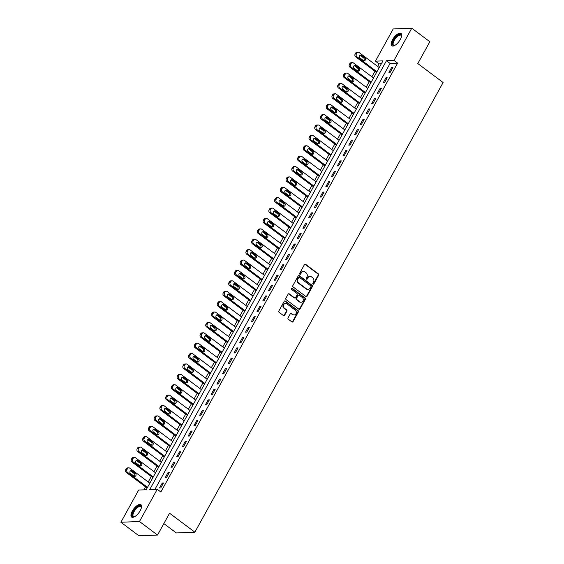 <?xml version="1.0" encoding="UTF-8"?>
<svg xmlns="http://www.w3.org/2000/svg" width="564" height="564" viewBox="0 0 564 564"><rect width="100%" height="100%" fill="white"/><g stroke="black" fill="none" stroke-linecap="round" stroke-linejoin="round"><path stroke-width="0.85" d="M313.048 284.108A0.684 0.585 87.7 0 0 313.866 283.903L318.646 275.239A0.973 0.839 87.7 0 0 318.392 273.892L305.618 264.319A0.973 0.839 87.7 0 0 304.461 264.601L299.674 273.272A0.684 0.585 87.7 0 0 300.668 274.012L301.289 272.891A3.116 2.686 87.7 0 1 303.432 271.481A3.116 2.686 87.7 0 1 304.997 271.982L306.062 272.786A3.116 2.686 87.7 0 1 306.894 277.093L306.273 278.214A0.684 0.585 87.7 0 0 307.267 278.961L307.881 277.841A3.116 2.686 87.7 0 1 310.031 276.423A3.116 2.686 87.7 0 1 311.596 276.931L312.66 277.728A3.116 2.686 87.7 0 1 313.492 282.042L312.872 283.163A0.684 0.585 87.7 0 0 313.048 284.108M313.14 284.157A0.684 0.585 87.7 0 0 313.358 283.925L318.145 275.26A0.973 0.839 87.7 0 0 317.884 273.914L305.117 264.34A0.973 0.839 87.7 0 0 304.877 264.213M299.942 274.266A0.684 0.585 87.7 0 0 300.168 274.034L301.289 272.891M306.541 279.215A0.684 0.585 87.7 0 0 306.76 278.983L307.881 277.841M132.343 511.026A7.741 3.208 126.9 0 1 140.901 504.674A7.741 3.208 126.9 0 1 140.175 510.709A7.741 3.208 126.9 0 1 131.616 517.061A7.741 3.208 126.9 0 1 132.343 511.026M392.502 39.748A7.741 3.208 126.9 0 1 401.06 33.396A7.741 3.208 126.9 0 1 400.327 39.431A7.741 3.208 126.9 0 1 391.776 45.783A7.741 3.208 126.9 0 1 392.502 39.748M288.042 317.87A0.973 0.839 87.7 0 0 288.303 319.217L291.884 321.903A0.973 0.839 87.7 0 0 293.047 321.621L298.356 311.991A0.973 0.839 87.7 0 0 298.102 310.644L285.328 301.07A0.973 0.839 87.7 0 0 284.171 301.359L278.856 310.983A0.973 0.839 87.7 0 0 279.117 312.329L283.438 315.572A0.973 0.839 87.7 0 0 284.601 315.29L286.879 311.173A0.973 0.839 87.7 0 0 286.618 309.826L284.467 308.212A2.608 2.249 87.7 0 1 283.502 305.336A2.608 2.249 87.7 0 1 285.567 303.432A2.608 2.249 87.7 0 1 286.879 303.848L295.289 310.151A2.608 2.249 87.7 0 1 296.255 313.034A2.608 2.249 87.7 0 1 294.189 314.938A2.608 2.249 87.7 0 1 292.878 314.515L291.475 313.464A0.973 0.839 87.7 0 0 290.319 313.753L288.042 317.87M411.776 28.2L429.853 41.743L417.804 63.563L443.107 82.52L194.876 532.19L169.574 513.226L157.532 535.046L139.463 521.503L120.893 522.257L138.673 490.046L146.203 489.742L382.963 60.856L375.434 61.159L393.214 28.954L411.776 28.2L393.996 60.411L386.474 60.715L149.714 489.601L157.243 489.298L139.463 521.503M157.243 489.298L160.853 492.005L397.613 63.119L393.996 60.411M305.892 296.53A0.973 0.839 87.7 0 0 307.049 296.248L312.364 286.618A0.973 0.839 87.7 0 0 312.103 285.271L299.336 275.697A0.973 0.839 87.7 0 0 298.173 275.986L292.864 285.61A0.973 0.839 87.7 0 0 293.118 286.956L305.892 296.53M305.364 299.308L300.048 308.931A0.973 0.839 87.7 0 1 298.885 309.22L286.117 299.646A0.973 0.839 87.7 0 1 285.856 298.3L288.133 294.175A0.973 0.839 87.7 0 1 289.29 293.893L294.471 297.778A0.973 0.839 87.7 0 0 295.635 297.489L297.143 294.76A0.973 0.839 87.7 0 0 296.883 293.407L291.489 289.367A0.684 0.585 87.7 0 1 292.117 288.225L305.103 297.961A0.973 0.839 87.7 0 1 305.364 299.308L304.863 299.329L299.547 308.952L300.048 308.931M397.613 63.119L390.084 63.422L154.938 489.39M391.684 67.419L388.927 72.411L390.182 72.354L392.939 67.37L391.684 67.419L392.551 68.068M385.945 77.811L383.196 82.795L384.451 82.746L387.2 77.761L385.945 77.811L386.812 78.459M380.214 88.203L377.457 93.187L378.712 93.138L381.461 88.146L380.214 88.203L381.081 88.851M374.475 98.587L371.725 103.579L372.973 103.522L375.73 98.538L374.475 98.587L375.342 99.243M368.736 108.979L365.987 113.963L367.242 113.914L369.991 108.93L368.736 108.979L369.61 109.627M363.004 119.371L360.248 124.355L361.503 124.306L364.259 119.321L363.004 119.371L363.872 120.019M357.266 129.755L354.516 134.747L355.771 134.697L358.521 129.706L357.266 129.755L358.133 130.411M351.534 140.147L348.778 145.138L350.032 145.082L352.789 140.098L351.534 140.147L352.401 140.796M345.795 150.539L343.046 155.523L344.301 155.474L347.05 150.489L345.795 150.539L346.663 151.187M340.064 160.93L337.307 165.915L338.562 165.865L341.319 160.874L340.064 160.93L340.931 161.579M334.325 171.315L331.576 176.306L332.83 176.25L335.58 171.266L334.325 171.315L335.192 171.971M328.593 181.707L325.837 186.691L327.092 186.642L329.848 181.657L328.593 181.707L329.461 182.355M322.855 192.098L320.105 197.083L321.36 197.033L324.11 192.049L322.855 192.098L323.722 192.747M317.123 202.483L314.367 207.474L315.621 207.425L318.378 202.434L317.123 202.483L317.99 203.139M311.384 212.875L308.635 217.866L309.89 217.81L312.639 212.825L311.384 212.875L312.252 213.523M305.653 223.266L302.896 228.251L304.151 228.201L306.908 223.217L305.653 223.266L306.52 223.915M299.914 233.658L297.165 238.642L298.412 238.593L301.169 233.602L299.914 233.658L300.781 234.307M294.182 244.043L291.426 249.034L292.681 248.985L295.43 243.993L294.182 244.043L295.05 244.698M288.444 254.434L285.687 259.419L286.942 259.369L289.699 254.385L288.444 254.434L289.311 255.083M282.705 264.826L279.955 269.811L281.21 269.761L283.96 264.777L282.705 264.826L283.572 265.475M276.973 275.211L274.217 280.202L275.472 280.153L278.228 275.161L276.973 275.211L277.841 275.866M271.235 285.603L268.485 290.594L269.74 290.538L272.49 285.553L271.235 285.603L272.102 286.251M265.503 295.994L262.746 300.979L264.001 300.929L266.758 295.945L265.503 295.994L266.37 296.643M259.764 306.386L257.015 311.37L258.27 311.321L261.019 306.33L259.764 306.386L260.631 307.035M254.033 316.771L251.276 321.762L252.531 321.713L255.288 316.721L254.033 316.771L254.9 317.426M248.294 327.162L245.544 332.147L246.799 332.097L249.549 327.113L248.294 327.162L249.161 327.811M242.562 337.554L239.806 342.538L241.061 342.489L243.817 337.505L242.562 337.554L243.429 338.203M236.824 347.946L234.074 352.93L235.329 352.881L238.078 347.889L236.824 347.946L237.691 348.594M231.092 358.33L228.335 363.322L229.59 363.265L232.347 358.281L231.092 358.33L231.959 358.979M225.353 368.722L222.604 373.706L223.859 373.657L226.608 368.673L225.353 368.722L226.22 369.371M219.622 379.114L216.865 384.098L218.12 384.049L220.869 379.057L219.622 379.114L220.489 379.762M213.883 389.498L211.133 394.49L212.381 394.44L215.138 389.449L213.883 389.498L214.75 390.154M208.144 399.89L205.395 404.874L206.65 404.825L209.399 399.841L208.144 399.89L209.018 400.539M202.413 410.282L199.656 415.266L200.911 415.217L203.667 410.232L202.413 410.282L203.28 410.93M196.674 420.673L193.924 425.658L195.179 425.608L197.929 420.617L196.674 420.673L197.541 421.322M190.942 431.058L188.186 436.05L189.441 435.993L192.197 431.009L190.942 431.058L191.809 431.707M185.203 441.45L182.454 446.434L183.709 446.385L186.458 441.4L185.203 441.45L186.071 442.098M179.472 451.842L176.715 456.826L177.97 456.777L180.727 451.785L179.472 451.842L180.339 452.49M173.733 462.226L170.984 467.218L172.239 467.168L174.988 462.177L173.733 462.226L174.6 462.882M168.001 472.618L165.245 477.602L166.5 477.553L169.256 472.569L168.001 472.618L168.869 473.266M162.263 483.01L159.513 487.994L160.768 487.945L163.518 482.96L162.263 483.01L163.13 483.658M381.349 63.774L379.05 63.873L377.647 66.411M374.968 71.268L371.909 76.796M369.23 81.653L366.177 87.187M363.498 92.045L360.438 97.579M357.759 102.436L354.707 107.971M352.028 112.821L348.968 118.355M346.289 123.213L343.236 128.747M340.55 133.605L337.498 139.139M334.819 143.996L331.766 149.523M329.08 154.381L326.027 159.915M323.348 164.773L320.296 170.307M317.61 175.164L314.557 180.699M311.878 185.549L308.825 191.083M306.139 195.941L303.087 201.475M300.408 206.332L297.348 211.867M294.669 216.724L291.616 222.251M288.937 227.109L285.877 232.643M283.198 237.5L280.146 243.035M277.467 247.892L274.407 253.426M271.728 258.277L268.675 263.811M265.989 268.668L262.937 274.203M260.258 279.06L257.205 284.594M254.519 289.452L251.466 294.979M248.787 299.837L245.735 305.371M243.049 310.228L239.996 315.762M237.317 320.62L234.264 326.154M231.578 331.012L228.526 336.539M225.847 341.396L222.787 346.93M220.108 351.788L217.055 357.322M214.376 362.18L211.317 367.707M208.638 372.564L205.585 378.099M202.906 382.956L199.846 388.49M197.167 393.348L194.115 398.882M191.436 403.739L188.376 409.267M185.697 414.124L182.644 419.658M179.958 424.516L176.906 430.05M174.227 434.907L171.174 440.435M168.488 445.292L165.435 450.826M162.756 455.684L159.704 461.218M157.018 466.075L153.965 471.61M151.286 476.467L148.233 481.994M145.547 486.852L143.905 489.834M163.849 523.604L176.313 532.945L194.876 532.19M157.532 535.046L138.97 535.8L120.893 522.257M379.05 63.873L375.434 61.159M390.084 63.422L386.474 60.715M309.777 276.452A3.116 2.686 87.7 0 0 309.523 276.445A3.116 2.686 87.7 0 0 307.38 277.862M303.178 271.503A3.116 2.686 87.7 0 0 302.924 271.503A3.116 2.686 87.7 0 0 300.781 272.913M306.125 296.65A0.973 0.839 87.7 0 0 306.548 296.269L311.864 286.639A0.973 0.839 87.7 0 0 311.603 285.292L298.835 275.718A0.973 0.839 87.7 0 0 298.596 275.599M310.877 286.773A0.684 0.585 87.7 0 0 310.693 285.828L299.484 277.425A0.684 0.585 87.7 0 0 298.673 277.629L298.018 278.806A3.116 2.686 87.7 0 0 298.849 283.121L306.513 288.867A3.116 2.686 87.7 0 0 308.078 289.367A3.116 2.686 87.7 0 0 310.221 287.957L310.877 286.773M299.146 277.319L298.638 277.34A0.684 0.585 87.7 0 0 298.173 277.643L298.673 277.629M307.831 289.367A3.116 2.686 87.7 0 1 307.577 289.388A3.116 2.686 87.7 0 1 306.012 288.888L298.349 283.142A3.116 2.686 87.7 0 1 297.517 278.827L298.173 277.643M299.124 309.34A0.973 0.839 87.7 0 0 299.547 308.952M294.958 297.933L294.457 297.954A0.973 0.839 87.7 0 1 293.971 297.799L288.789 293.914A0.973 0.839 87.7 0 0 288.556 293.788M304.863 299.329A0.973 0.839 87.7 0 0 304.602 297.975L291.616 288.246A0.684 0.585 87.7 0 0 291.525 288.19M299.844 301.803A2.608 2.249 87.7 0 0 301.155 302.226A2.608 2.249 87.7 0 0 303.221 300.316A2.608 2.249 87.7 0 0 302.255 297.439L299.294 295.219A0.973 0.839 87.7 0 0 298.13 295.501L296.622 298.236A0.973 0.839 87.7 0 0 296.883 299.583L299.844 301.803L299.343 301.825A2.608 2.249 87.7 0 0 300.654 302.248A2.608 2.249 87.7 0 0 300.908 302.219M298.8 295.064L298.3 295.085A0.973 0.839 87.7 0 0 297.63 295.522L298.13 295.501M299.343 301.825L296.382 299.604A0.973 0.839 87.7 0 1 296.121 298.257L297.63 295.522M293.936 314.931A2.608 2.249 87.7 0 1 293.689 314.959A2.608 2.249 87.7 0 1 292.378 314.536L290.975 313.485A0.973 0.839 87.7 0 0 290.735 313.365M285.321 303.453A2.608 2.249 87.7 0 0 285.067 303.446A2.608 2.249 87.7 0 0 283.001 305.357A2.608 2.249 87.7 0 0 283.967 308.233L284.467 308.212M283.678 315.699A0.973 0.839 87.7 0 0 284.101 315.311L286.371 311.194A0.973 0.839 87.7 0 0 286.117 309.84L283.967 308.233M292.124 322.03A0.973 0.839 87.7 0 0 292.54 321.642L297.855 312.012A0.973 0.839 87.7 0 0 297.595 310.665L284.827 301.091A0.973 0.839 87.7 0 0 284.587 300.972M376.942 71.755L356.906 56.738A1.988 1.713 87.7 0 1 356.377 53.996L356.836 53.164A1.988 1.713 87.7 0 1 359.197 52.586L379.241 67.602M376.555 72.46L355.651 56.788A1.988 1.713 -92.3 0 1 355.123 54.045L355.581 53.213A1.988 1.713 -92.3 0 1 356.949 52.311L358.203 52.262M363.554 60.644A1.586 1.368 87.7 0 0 363.604 57.93L360.135 55.335A1.586 1.368 87.7 0 0 359.973 55.23M359.924 57.944L363.392 60.538A1.586 1.368 87.7 0 0 364.859 57.88L361.39 55.279A1.586 1.368 87.7 0 0 359.924 57.944M371.211 82.147L351.168 67.13A1.988 1.713 87.7 0 1 350.646 64.381L351.104 63.549A1.988 1.713 87.7 0 1 353.466 62.971L373.502 77.987M370.823 82.845L349.92 67.179A1.988 1.713 -92.3 0 1 349.391 64.437L349.849 63.605A1.988 1.713 -92.3 0 1 351.21 62.703L352.465 62.653M357.823 71.036A1.586 1.368 87.7 0 0 357.872 68.322L354.396 65.72A1.586 1.368 87.7 0 0 354.234 65.614M354.185 68.329L357.654 70.93A1.586 1.368 87.7 0 0 359.127 68.272L355.651 65.671A1.586 1.368 87.7 0 0 354.185 68.329M365.472 92.538L345.436 77.522A1.988 1.713 87.7 0 1 344.907 74.772L345.365 73.94A1.988 1.713 87.7 0 1 347.727 73.362L367.763 88.379M365.084 93.236L344.181 77.571A1.988 1.713 -92.3 0 1 343.652 74.822L344.111 73.99A1.988 1.713 -92.3 0 1 345.478 73.094L346.733 73.045M352.084 81.427A1.586 1.368 87.7 0 0 352.133 78.713L348.665 76.112A1.586 1.368 87.7 0 0 348.503 76.006M348.453 78.72L351.922 81.322A1.586 1.368 87.7 0 0 353.388 78.664L349.92 76.062A1.586 1.368 87.7 0 0 348.453 78.72M359.74 102.923L339.697 87.906A1.988 1.713 87.7 0 1 339.175 85.164L339.634 84.332A1.988 1.713 87.7 0 1 341.995 83.754L362.032 98.77M359.353 103.628L338.442 87.956A1.988 1.713 -92.3 0 1 337.921 85.213L338.379 84.381A1.988 1.713 -92.3 0 1 339.739 83.486L340.994 83.43M346.352 91.819A1.586 1.368 87.7 0 0 346.402 89.105L342.926 86.504A1.586 1.368 87.7 0 0 342.764 86.398M342.715 89.112L346.183 91.713A1.586 1.368 87.7 0 0 347.65 89.049L344.181 86.454A1.586 1.368 87.7 0 0 342.715 89.112M354.002 113.315L333.966 98.298A1.988 1.713 87.7 0 1 333.437 95.556L333.895 94.724A1.988 1.713 87.7 0 1 336.257 94.139L356.293 109.162M353.614 114.02L332.711 98.347A1.988 1.713 -92.3 0 1 332.182 95.605L332.64 94.773A1.988 1.713 -92.3 0 1 334.008 93.871L335.263 93.821M340.614 102.204A1.586 1.368 87.7 0 0 340.663 99.49L337.194 96.888A1.586 1.368 87.7 0 0 337.032 96.782M336.983 99.504L340.452 102.098A1.586 1.368 87.7 0 0 341.918 99.44L338.449 96.839A1.586 1.368 87.7 0 0 336.983 99.504M401.575 36.293A6.204 2.566 -53.1 0 0 401.406 35.729A6.204 2.566 -53.1 0 0 401.074 35.328A6.204 2.566 -53.1 0 0 395.681 38.267A6.204 2.566 -53.1 0 0 393.305 44.859A6.204 2.566 -53.1 0 0 393.637 45.254A6.204 2.566 -53.1 0 0 394.701 45.472A6.697 2.771 126.9 0 1 394.426 45.55A6.697 2.771 126.9 0 1 392.622 44.951A6.697 2.771 126.9 0 1 395.611 37.337A6.697 2.771 126.9 0 1 401.371 35.095A6.697 2.771 126.9 0 1 401.582 36.004A6.697 2.771 126.9 0 1 401.582 36.279M401.378 33.727A7.692 3.187 -53.1 0 0 394.715 37.767A7.692 3.187 -53.1 0 0 391.973 45.684A7.692 3.187 -53.1 0 0 392.184 45.994M134.528 516.751A6.697 2.771 126.9 0 1 134.267 516.828A6.697 2.771 126.9 0 1 133.449 511.435A6.697 2.771 126.9 0 1 138.427 506.155A6.697 2.771 126.9 0 1 141.423 507.283A6.697 2.771 126.9 0 1 141.423 507.551A6.204 2.566 -53.1 0 0 140.915 506.606A6.204 2.566 -53.1 0 0 134.063 511.696A6.204 2.566 -53.1 0 0 133.478 516.532A6.204 2.566 -53.1 0 0 134.542 516.744M141.219 505.006A7.692 3.187 -53.1 0 0 132.949 511.456A7.692 3.187 -53.1 0 0 132.025 517.273M348.263 123.706L328.227 108.69A1.988 1.713 87.7 0 1 327.698 105.94L328.163 105.108A1.988 1.713 87.7 0 1 330.525 104.53L350.561 119.547M347.882 124.404L326.972 108.739A1.988 1.713 -92.3 0 1 326.45 105.99L326.908 105.165A1.988 1.713 -92.3 0 1 328.269 104.262L329.524 104.213M334.875 112.596A1.586 1.368 87.7 0 0 334.924 109.881L331.456 107.28A1.586 1.368 87.7 0 0 331.294 107.174M331.244 109.888L334.713 112.49A1.586 1.368 87.7 0 0 336.179 109.832L332.711 107.23A1.586 1.368 87.7 0 0 331.244 109.888M342.531 134.098L322.495 119.075A1.988 1.713 87.7 0 1 321.966 116.332L322.425 115.5A1.988 1.713 87.7 0 1 324.786 114.922L344.823 129.939M342.144 134.796L321.24 119.131A1.988 1.713 -92.3 0 1 320.712 116.381L321.17 115.549A1.988 1.713 -92.3 0 1 322.537 114.654L323.792 114.598M329.143 122.987A1.586 1.368 87.7 0 0 329.193 120.273L325.724 117.672A1.586 1.368 87.7 0 0 325.562 117.566M325.506 120.28L328.981 122.882A1.586 1.368 87.7 0 0 330.448 120.224L326.979 117.622A1.586 1.368 87.7 0 0 325.506 120.28M336.793 144.483L316.757 129.466A1.988 1.713 87.7 0 1 316.228 126.724L316.686 125.892A1.988 1.713 87.7 0 1 319.055 125.314L339.091 140.33M336.405 145.188L315.502 129.516A1.988 1.713 -92.3 0 1 314.973 126.773L315.438 125.941A1.988 1.713 -92.3 0 1 316.799 125.039L318.054 124.989M323.405 133.372A1.586 1.368 87.7 0 0 323.454 130.658L319.985 128.063A1.586 1.368 87.7 0 0 319.823 127.957M319.774 130.672L323.243 133.273A1.586 1.368 87.7 0 0 324.709 130.608L321.24 128.007A1.586 1.368 87.7 0 0 319.774 130.672M331.061 154.874L311.025 139.858A1.988 1.713 87.7 0 1 310.496 137.108L310.954 136.276A1.988 1.713 87.7 0 1 313.316 135.698L333.352 150.715M330.673 155.572L309.77 139.907A1.988 1.713 -92.3 0 1 309.241 137.165L309.699 136.333A1.988 1.713 -92.3 0 1 311.067 135.43L312.322 135.381M317.673 143.764A1.586 1.368 87.7 0 0 317.722 141.049L314.254 138.448A1.586 1.368 87.7 0 0 314.085 138.342M314.035 141.056L317.511 143.658A1.586 1.368 87.7 0 0 318.977 141L315.509 138.399A1.586 1.368 87.7 0 0 314.035 141.056M325.322 165.266L305.286 150.25A1.988 1.713 87.7 0 1 304.757 147.5L305.216 146.668A1.988 1.713 87.7 0 1 307.584 146.09L327.621 161.107M324.934 165.964L304.031 150.299A1.988 1.713 -92.3 0 1 303.502 147.549L303.961 146.718A1.988 1.713 -92.3 0 1 305.328 145.822L306.583 145.773M311.934 154.155A1.586 1.368 87.7 0 0 311.984 151.441L308.515 148.84A1.586 1.368 87.7 0 0 308.353 148.734M308.304 151.448L311.772 154.05A1.586 1.368 87.7 0 0 313.239 151.392L309.77 148.79A1.586 1.368 87.7 0 0 308.304 151.448M319.591 175.651L299.554 160.634A1.988 1.713 87.7 0 1 299.026 157.892L299.484 157.06A1.988 1.713 87.7 0 1 301.846 156.482L321.882 171.498M319.203 176.356L298.3 160.691A1.988 1.713 -92.3 0 1 297.771 157.941L298.229 157.109A1.988 1.713 -92.3 0 1 299.597 156.214L300.845 156.157M306.203 164.547A1.586 1.368 87.7 0 0 306.252 161.833L302.783 159.231A1.586 1.368 87.7 0 0 302.614 159.126M302.565 161.84L306.033 164.441A1.586 1.368 87.7 0 0 307.507 161.776L304.038 159.182A1.586 1.368 87.7 0 0 302.565 161.84M313.852 186.042L293.816 171.026A1.988 1.713 87.7 0 1 293.287 168.283L293.745 167.452A1.988 1.713 87.7 0 1 296.114 166.873L316.15 181.89M313.464 186.747L292.561 171.075A1.988 1.713 -92.3 0 1 292.032 168.333L292.49 167.501A1.988 1.713 -92.3 0 1 293.858 166.599L295.113 166.549M300.464 174.932A1.586 1.368 87.7 0 0 300.513 172.217L297.045 169.616A1.586 1.368 87.7 0 0 296.883 169.517M296.833 172.232L300.302 174.826A1.586 1.368 87.7 0 0 301.768 172.168L298.3 169.567A1.586 1.368 87.7 0 0 296.833 172.232M308.12 196.434L288.084 181.418A1.988 1.713 87.7 0 1 287.555 178.668L288.014 177.836A1.988 1.713 87.7 0 1 290.375 177.258L310.411 192.275M307.732 197.132L286.829 181.467A1.988 1.713 -92.3 0 1 286.3 178.718L286.759 177.893A1.988 1.713 -92.3 0 1 288.126 176.99L289.374 176.941M294.732 185.323A1.586 1.368 87.7 0 0 294.782 182.609L291.313 180.008A1.586 1.368 87.7 0 0 291.144 179.902M291.094 182.616L294.563 185.218A1.586 1.368 87.7 0 0 296.037 182.56L292.568 179.958A1.586 1.368 87.7 0 0 291.094 182.616M302.382 206.826L282.345 191.802A1.988 1.713 87.7 0 1 281.817 189.06L282.275 188.228A1.988 1.713 87.7 0 1 284.637 187.65L304.68 202.666M301.994 207.524L281.091 191.859A1.988 1.713 -92.3 0 1 280.562 189.109L281.02 188.277A1.988 1.713 -92.3 0 1 282.388 187.382L283.643 187.326M288.994 195.715A1.586 1.368 87.7 0 0 289.043 193.001L285.574 190.399A1.586 1.368 87.7 0 0 285.412 190.294M285.363 193.008L288.831 195.609A1.586 1.368 87.7 0 0 290.298 192.951L286.829 190.35A1.586 1.368 87.7 0 0 285.363 193.008M296.65 217.21L276.614 202.194A1.988 1.713 87.7 0 1 276.085 199.452L276.543 198.62A1.988 1.713 87.7 0 1 278.905 198.042L298.941 213.058M296.262 217.916L275.359 202.243A1.988 1.713 -92.3 0 1 274.83 199.501L275.288 198.669A1.988 1.713 -92.3 0 1 276.649 197.767L277.904 197.717M283.262 206.1A1.586 1.368 87.7 0 0 283.311 203.385L279.843 200.791A1.586 1.368 87.7 0 0 279.673 200.685M279.624 203.4L283.093 206.001A1.586 1.368 87.7 0 0 284.566 203.336L281.091 200.735A1.586 1.368 87.7 0 0 279.624 203.4M290.911 227.602L270.875 212.586A1.988 1.713 87.7 0 1 270.346 209.836L270.805 209.004A1.988 1.713 87.7 0 1 273.166 208.426L293.202 223.443M290.523 228.3L269.62 212.635A1.988 1.713 -92.3 0 1 269.091 209.893L269.55 209.061A1.988 1.713 -92.3 0 1 270.917 208.158L272.172 208.109M277.523 216.491A1.586 1.368 87.7 0 0 277.573 213.777L274.104 211.176A1.586 1.368 87.7 0 0 273.942 211.07M273.892 213.784L277.361 216.386A1.586 1.368 87.7 0 0 278.827 213.728L275.359 211.126A1.586 1.368 87.7 0 0 273.892 213.784M285.18 237.994L265.136 222.977A1.988 1.713 87.7 0 1 264.615 220.228L265.073 219.396A1.988 1.713 87.7 0 1 267.435 218.818L287.471 233.834M284.792 238.692L263.889 223.027A1.988 1.713 -92.3 0 1 263.36 220.277L263.818 219.445A1.988 1.713 -92.3 0 1 265.179 218.55L266.434 218.501M271.792 226.883A1.586 1.368 87.7 0 0 271.841 224.169L268.365 221.567A1.586 1.368 87.7 0 0 268.203 221.462M268.154 224.176L271.622 226.777A1.586 1.368 87.7 0 0 273.096 224.119L269.62 221.518A1.586 1.368 87.7 0 0 268.154 224.176M279.441 248.379L259.405 233.362A1.988 1.713 87.7 0 1 258.876 230.62L259.334 229.788A1.988 1.713 87.7 0 1 261.696 229.21L281.732 244.226M279.053 249.084L258.15 233.418A1.988 1.713 -92.3 0 1 257.621 230.669L258.079 229.837A1.988 1.713 -92.3 0 1 259.447 228.942L260.702 228.885M266.053 237.275A1.586 1.368 87.7 0 0 266.102 234.561L262.634 231.959A1.586 1.368 87.7 0 0 262.471 231.853M262.422 234.568L265.891 237.169A1.586 1.368 87.7 0 0 267.357 234.504L263.889 231.91A1.586 1.368 87.7 0 0 262.422 234.568M273.702 258.77L253.666 243.754A1.988 1.713 87.7 0 1 253.137 241.011L253.603 240.179A1.988 1.713 87.7 0 1 255.964 239.601L276 254.618M273.321 259.475L252.411 243.803A1.988 1.713 -92.3 0 1 251.889 241.061L252.348 240.229A1.988 1.713 -92.3 0 1 253.708 239.326L254.963 239.277M260.314 247.659A1.586 1.368 87.7 0 0 260.371 244.945L256.895 242.344A1.586 1.368 87.7 0 0 256.733 242.245M256.683 244.959L260.152 247.554A1.586 1.368 87.7 0 0 261.618 244.896L258.15 242.294A1.586 1.368 87.7 0 0 256.683 244.959M267.971 269.162L247.934 254.145A1.988 1.713 87.7 0 1 247.406 251.396L247.864 250.564A1.988 1.713 87.7 0 1 250.226 249.986L270.262 265.002M267.583 269.86L246.679 254.195A1.988 1.713 -92.3 0 1 246.151 251.445L246.609 250.62A1.988 1.713 -92.3 0 1 247.977 249.718L249.232 249.669M254.583 258.051A1.586 1.368 87.7 0 0 254.632 255.337L251.163 252.735A1.586 1.368 87.7 0 0 251.001 252.63M250.952 255.344L254.42 257.945A1.586 1.368 87.7 0 0 255.887 255.288L252.418 252.686A1.586 1.368 87.7 0 0 250.952 255.344M262.232 279.554L242.196 264.53A1.988 1.713 87.7 0 1 241.667 261.788L242.132 260.956A1.988 1.713 87.7 0 1 244.494 260.378L264.53 275.394M261.851 280.252L240.941 264.587A1.988 1.713 -92.3 0 1 240.412 261.837L240.877 261.005A1.988 1.713 -92.3 0 1 242.238 260.11L243.493 260.053M248.844 268.443A1.586 1.368 87.7 0 0 248.893 265.729L245.425 263.127A1.586 1.368 87.7 0 0 245.262 263.021M245.213 265.736L248.682 268.337A1.586 1.368 87.7 0 0 250.148 265.679L246.679 263.078A1.586 1.368 87.7 0 0 245.213 265.736M256.5 289.938L236.464 274.922A1.988 1.713 87.7 0 1 235.935 272.179L236.394 271.347A1.988 1.713 87.7 0 1 238.755 270.769L258.791 285.786M256.112 290.643L235.209 274.971A1.988 1.713 -92.3 0 1 234.68 272.229L235.139 271.397A1.988 1.713 -92.3 0 1 236.506 270.494L237.761 270.445M243.112 278.835A1.586 1.368 87.7 0 0 243.162 276.113L239.693 273.519A1.586 1.368 87.7 0 0 239.531 273.413M239.474 276.127L242.95 278.729A1.586 1.368 87.7 0 0 244.416 276.064L240.948 273.462A1.586 1.368 87.7 0 0 239.474 276.127M250.761 300.33L230.725 285.313A1.988 1.713 87.7 0 1 230.197 282.564L230.655 281.739A1.988 1.713 87.7 0 1 233.024 281.154L253.06 296.171M250.374 301.028L229.47 285.363A1.988 1.713 -92.3 0 1 228.942 282.62L229.407 281.788A1.988 1.713 -92.3 0 1 230.768 280.886L232.023 280.837M237.373 289.219A1.586 1.368 87.7 0 0 237.423 286.505L233.954 283.903A1.586 1.368 87.7 0 0 233.792 283.798M233.743 286.512L237.211 289.113A1.586 1.368 87.7 0 0 238.678 286.456L235.209 283.854A1.586 1.368 87.7 0 0 233.743 286.512M245.03 310.722L224.994 295.705A1.988 1.713 87.7 0 1 224.465 292.956L224.923 292.124A1.988 1.713 87.7 0 1 227.285 291.546L247.321 306.562M244.642 311.42L223.739 295.755A1.988 1.713 -92.3 0 1 223.21 293.005L223.668 292.173A1.988 1.713 -92.3 0 1 225.036 291.278L226.291 291.228M231.642 299.611A1.586 1.368 87.7 0 0 231.691 296.897L228.223 294.295A1.586 1.368 87.7 0 0 228.053 294.189M228.004 296.904L231.48 299.505A1.586 1.368 87.7 0 0 232.946 296.847L229.477 294.246A1.586 1.368 87.7 0 0 228.004 296.904M239.291 321.106L219.255 306.09A1.988 1.713 87.7 0 1 218.726 303.347L219.184 302.515A1.988 1.713 87.7 0 1 221.553 301.937L241.589 316.954M238.903 321.811L218 306.146A1.988 1.713 -92.3 0 1 217.471 303.397L217.93 302.565A1.988 1.713 -92.3 0 1 219.297 301.669L220.552 301.613M225.903 310.003A1.586 1.368 87.7 0 0 225.952 307.288L222.484 304.687A1.586 1.368 87.7 0 0 222.322 304.581M222.272 307.295L225.741 309.897A1.586 1.368 87.7 0 0 227.207 307.232L223.739 304.638A1.586 1.368 87.7 0 0 222.272 307.295M233.559 331.498L213.523 316.482A1.988 1.713 87.7 0 1 212.995 313.739L213.453 312.907A1.988 1.713 87.7 0 1 215.815 312.329L235.851 327.346M233.172 332.203L212.268 316.531A1.988 1.713 -92.3 0 1 211.74 313.788L212.198 312.957A1.988 1.713 -92.3 0 1 213.566 312.054L214.813 312.005M220.172 320.387A1.586 1.368 87.7 0 0 220.221 317.673L216.752 315.079A1.586 1.368 87.7 0 0 216.583 314.973M216.534 317.687L220.002 320.281A1.586 1.368 87.7 0 0 221.476 317.624L218.007 315.022A1.586 1.368 87.7 0 0 216.534 317.687M227.821 341.89L207.785 326.873A1.988 1.713 87.7 0 1 207.256 324.124L207.714 323.292A1.988 1.713 87.7 0 1 210.083 322.714L230.119 337.73M227.433 342.588L206.53 326.923A1.988 1.713 -92.3 0 1 206.001 324.173L206.459 323.348A1.988 1.713 -92.3 0 1 207.827 322.446L209.082 322.397M214.433 330.779A1.586 1.368 87.7 0 0 214.482 328.065L211.014 325.463A1.586 1.368 87.7 0 0 210.851 325.357M210.802 328.072L214.271 330.673A1.586 1.368 87.7 0 0 215.737 328.015L212.268 325.414A1.586 1.368 87.7 0 0 210.802 328.072M222.089 352.281L202.053 337.258A1.988 1.713 87.7 0 1 201.524 334.515L201.982 333.684A1.988 1.713 87.7 0 1 204.344 333.105L224.38 348.122M221.701 352.979L200.798 337.314A1.988 1.713 -92.3 0 1 200.269 334.565L200.728 333.733A1.988 1.713 -92.3 0 1 202.088 332.838L203.343 332.781M208.701 341.171A1.586 1.368 87.7 0 0 208.751 338.456L205.282 335.855A1.586 1.368 87.7 0 0 205.113 335.749M205.063 338.463L208.532 341.065A1.586 1.368 87.7 0 0 210.005 338.407L206.537 335.806A1.586 1.368 87.7 0 0 205.063 338.463M216.35 362.666L196.314 347.65A1.988 1.713 87.7 0 1 195.786 344.907L196.244 344.075A1.988 1.713 87.7 0 1 198.606 343.497L218.649 358.514M215.963 363.371L195.059 347.699A1.988 1.713 -92.3 0 1 194.531 344.957L194.989 344.125A1.988 1.713 -92.3 0 1 196.357 343.222L197.612 343.173M202.962 351.562A1.586 1.368 87.7 0 0 203.012 348.848L199.543 346.247A1.586 1.368 87.7 0 0 199.381 346.141M199.332 348.855L202.8 351.457A1.586 1.368 87.7 0 0 204.267 348.792L200.798 346.19A1.586 1.368 87.7 0 0 199.332 348.855M210.619 373.058L190.576 358.041A1.988 1.713 87.7 0 1 190.054 355.292L190.512 354.467A1.988 1.713 87.7 0 1 192.874 353.882L212.91 368.905M210.231 373.756L189.328 358.091A1.988 1.713 -92.3 0 1 188.799 355.348L189.257 354.516A1.988 1.713 -92.3 0 1 190.618 353.614L191.873 353.565M197.231 361.947A1.586 1.368 87.7 0 0 197.28 359.233L193.812 356.631A1.586 1.368 87.7 0 0 193.642 356.526M193.593 359.24L197.062 361.841A1.586 1.368 87.7 0 0 198.535 359.183L195.059 356.582A1.586 1.368 87.7 0 0 193.593 359.24M204.88 383.449L184.844 368.433A1.988 1.713 87.7 0 1 184.315 365.684L184.773 364.852A1.988 1.713 87.7 0 1 187.135 364.274L207.171 379.29M204.492 384.147L183.589 368.482A1.988 1.713 -92.3 0 1 183.06 365.733L183.519 364.901A1.988 1.713 -92.3 0 1 184.886 364.006L186.141 363.956M191.492 372.339A1.586 1.368 87.7 0 0 191.541 369.624L188.073 367.023A1.586 1.368 87.7 0 0 187.911 366.917M187.861 369.631L191.33 372.233A1.586 1.368 87.7 0 0 192.796 369.575L189.328 366.974A1.586 1.368 87.7 0 0 187.861 369.631M199.148 393.834L179.105 378.818A1.988 1.713 87.7 0 1 178.584 376.075L179.042 375.243A1.988 1.713 87.7 0 1 181.404 374.665L201.44 389.682M198.761 394.539L177.85 378.874A1.988 1.713 -92.3 0 1 177.329 376.125L177.787 375.293A1.988 1.713 -92.3 0 1 179.148 374.397L180.402 374.341M185.76 382.73A1.586 1.368 87.7 0 0 185.81 380.016L182.334 377.415A1.586 1.368 87.7 0 0 182.172 377.309M182.123 380.023L185.591 382.625A1.586 1.368 87.7 0 0 187.065 379.96L183.589 377.365A1.586 1.368 87.7 0 0 182.123 380.023M193.41 404.226L173.374 389.209A1.988 1.713 87.7 0 1 172.845 386.467L173.303 385.635A1.988 1.713 87.7 0 1 175.665 385.057L195.701 400.073M193.022 404.931L172.119 389.259A1.988 1.713 -92.3 0 1 171.59 386.516L172.048 385.684A1.988 1.713 -92.3 0 1 173.416 384.782L174.671 384.733M180.022 393.115A1.586 1.368 87.7 0 0 180.071 390.401L176.602 387.806A1.586 1.368 87.7 0 0 176.44 387.701M176.391 390.415L179.86 393.009A1.586 1.368 87.7 0 0 181.326 390.351L177.857 387.75A1.586 1.368 87.7 0 0 176.391 390.415M187.671 414.618L167.635 399.601A1.988 1.713 87.7 0 1 167.106 396.852L167.571 396.02A1.988 1.713 87.7 0 1 169.933 395.442L189.969 410.458M187.29 415.315L166.38 399.65A1.988 1.713 -92.3 0 1 165.858 396.908L166.317 396.076A1.988 1.713 -92.3 0 1 167.677 395.174L168.932 395.124M174.283 403.507A1.586 1.368 87.7 0 0 174.339 400.792L170.864 398.191A1.586 1.368 87.7 0 0 170.702 398.085M170.652 400.8L174.121 403.401A1.586 1.368 87.7 0 0 175.587 400.743L172.119 398.142A1.586 1.368 87.7 0 0 170.652 400.8M181.939 425.009L161.903 409.986A1.988 1.713 87.7 0 1 161.374 407.243L161.833 406.411A1.988 1.713 87.7 0 1 164.195 405.833L184.231 420.85M181.552 425.707L160.648 410.042A1.988 1.713 -92.3 0 1 160.12 407.293L160.578 406.461A1.988 1.713 -92.3 0 1 161.946 405.565L163.2 405.516M168.551 413.898A1.586 1.368 87.7 0 0 168.601 411.184L165.132 408.583A1.586 1.368 87.7 0 0 164.97 408.477M164.914 411.191L168.389 413.793A1.586 1.368 87.7 0 0 169.856 411.135L166.387 408.533A1.586 1.368 87.7 0 0 164.914 411.191M176.201 435.394L156.165 420.377A1.988 1.713 87.7 0 1 155.636 417.635L156.094 416.803A1.988 1.713 87.7 0 1 158.463 416.225L178.499 431.241M175.813 436.099L154.91 420.427A1.988 1.713 -92.3 0 1 154.381 417.684L154.846 416.852A1.988 1.713 -92.3 0 1 156.207 415.95L157.462 415.901M162.813 424.29A1.586 1.368 87.7 0 0 162.862 421.576L159.393 418.974A1.586 1.368 87.7 0 0 159.231 418.869M159.182 421.583L162.651 424.184A1.586 1.368 87.7 0 0 164.117 421.519L160.648 418.918A1.586 1.368 87.7 0 0 159.182 421.583M170.469 445.786L150.433 430.769A1.988 1.713 87.7 0 1 149.904 428.02L150.362 427.195A1.988 1.713 87.7 0 1 152.724 426.61L172.76 441.633M170.081 446.484L149.178 430.818A1.988 1.713 -92.3 0 1 148.649 428.076L149.107 427.244A1.988 1.713 -92.3 0 1 150.475 426.342L151.73 426.292M157.081 434.675A1.586 1.368 87.7 0 0 157.13 431.961L153.662 429.359A1.586 1.368 87.7 0 0 153.493 429.253M153.443 431.968L156.919 434.569A1.586 1.368 87.7 0 0 158.385 431.911L154.917 429.31A1.586 1.368 87.7 0 0 153.443 431.968M164.73 456.177L144.694 441.161A1.988 1.713 87.7 0 1 144.165 438.411L144.624 437.579A1.988 1.713 87.7 0 1 146.992 437.001L167.029 452.018M164.343 456.875L143.439 441.21A1.988 1.713 -92.3 0 1 142.911 438.461L143.369 437.629A1.988 1.713 -92.3 0 1 144.737 436.733L145.991 436.684M151.342 445.066A1.586 1.368 87.7 0 0 151.392 442.352L147.923 439.751A1.586 1.368 87.7 0 0 147.761 439.645M147.712 442.359L151.18 444.961A1.586 1.368 87.7 0 0 152.647 442.303L149.178 439.701A1.586 1.368 87.7 0 0 147.712 442.359M158.999 466.562L138.963 451.545A1.988 1.713 87.7 0 1 138.434 448.803L138.892 447.971A1.988 1.713 87.7 0 1 141.254 447.393L161.29 462.409M158.611 467.267L137.708 451.602A1.988 1.713 -92.3 0 1 137.179 448.852L137.637 448.02A1.988 1.713 -92.3 0 1 139.005 447.125L140.26 447.069M145.611 455.458A1.586 1.368 87.7 0 0 145.66 452.744L142.191 450.142A1.586 1.368 87.7 0 0 142.022 450.037M141.973 452.751L145.441 455.352A1.586 1.368 87.7 0 0 146.915 452.688L143.446 450.093A1.586 1.368 87.7 0 0 141.973 452.751M153.26 476.954L133.224 461.937A1.988 1.713 87.7 0 1 132.695 459.195L133.153 458.363A1.988 1.713 87.7 0 1 135.522 457.785L155.558 472.801M152.872 477.659L131.969 461.986A1.988 1.713 -92.3 0 1 131.44 459.244L131.898 458.412A1.988 1.713 -92.3 0 1 133.266 457.51L134.521 457.46M139.872 465.843A1.586 1.368 87.7 0 0 139.921 463.129L136.453 460.534A1.586 1.368 87.7 0 0 136.291 460.428M136.241 463.143L139.71 465.737A1.586 1.368 87.7 0 0 141.176 463.079L137.708 460.478A1.586 1.368 87.7 0 0 136.241 463.143M147.528 487.345L127.492 472.329A1.988 1.713 87.7 0 1 126.963 469.579L127.422 468.747A1.988 1.713 87.7 0 1 129.783 468.169L149.82 483.186M147.141 488.043L126.237 472.378A1.988 1.713 -92.3 0 1 125.709 469.636L126.167 468.804A1.988 1.713 -92.3 0 1 127.534 467.901L128.782 467.852M134.14 476.235A1.586 1.368 87.7 0 0 134.19 473.52L130.721 470.919A1.586 1.368 87.7 0 0 130.552 470.813M130.503 473.527L133.971 476.129A1.586 1.368 87.7 0 0 135.445 473.471L131.976 470.869A1.586 1.368 87.7 0 0 130.503 473.527M313.358 283.925L313.866 283.903M300.168 274.034L300.668 274.012M306.76 278.983L307.267 278.961M305.117 264.34L305.618 264.319M317.884 273.914L318.392 273.892M318.145 275.26L318.646 275.239M298.835 275.718L299.336 275.697M311.603 285.292L312.103 285.271M311.864 286.639L312.364 286.618M306.548 296.269L307.049 296.248M297.517 278.827L298.018 278.806M298.349 283.142L298.849 283.121M306.012 288.888L306.513 288.867M288.789 293.914L289.29 293.893M293.971 297.799L294.471 297.778M291.616 288.246L292.117 288.225M304.602 297.975L305.103 297.961M296.121 298.257L296.622 298.236M296.382 299.604L296.883 299.583M290.975 313.485L291.475 313.464M292.378 314.536L292.878 314.515M286.117 309.84L286.618 309.826M286.371 311.194L286.879 311.173M284.101 315.311L284.601 315.29M284.827 301.091L285.328 301.07M297.595 310.665L298.102 310.644M297.855 312.012L298.356 311.991M292.54 321.642L293.047 321.621M356.906 56.738L355.651 56.788M356.836 53.164L355.581 53.213M356.377 53.996L355.123 54.045M360.135 55.335L361.39 55.279M363.604 57.93L364.859 57.88M351.168 67.13L349.92 67.179M351.104 63.549L349.849 63.605M350.646 64.381L349.391 64.437M354.396 65.72L355.651 65.671M357.872 68.322L359.127 68.272M345.436 77.522L344.181 77.571M345.365 73.94L344.111 73.99M344.907 74.772L343.652 74.822M348.665 76.112L349.92 76.062M352.133 78.713L353.388 78.664M339.697 87.906L338.442 87.956M339.634 84.332L338.379 84.381M339.175 85.164L337.921 85.213M342.926 86.504L344.181 86.454M346.402 89.105L347.65 89.049M333.966 98.298L332.711 98.347M333.895 94.724L332.64 94.773M333.437 95.556L332.182 95.605M337.194 96.888L338.449 96.839M340.663 99.49L341.918 99.44M328.227 108.69L326.972 108.739M328.163 105.108L326.908 105.165M327.698 105.94L326.45 105.99M331.456 107.28L332.711 107.23M334.924 109.881L336.179 109.832M322.495 119.075L321.24 119.131M322.425 115.5L321.17 115.549M321.966 116.332L320.712 116.381M325.724 117.672L326.979 117.622M329.193 120.273L330.448 120.224M316.757 129.466L315.502 129.516M316.686 125.892L315.438 125.941M316.228 126.724L314.973 126.773M319.985 128.063L321.24 128.007M323.454 130.658L324.709 130.608M311.025 139.858L309.77 139.907M310.954 136.276L309.699 136.333M310.496 137.108L309.241 137.165M314.254 138.448L315.509 138.399M317.722 141.049L318.977 141M305.286 150.25L304.031 150.299M305.216 146.668L303.961 146.718M304.757 147.5L303.502 147.549M308.515 148.84L309.77 148.79M311.984 151.441L313.239 151.392M299.554 160.634L298.3 160.691M299.484 157.06L298.229 157.109M299.026 157.892L297.771 157.941M302.783 159.231L304.038 159.182M306.252 161.833L307.507 161.776M293.816 171.026L292.561 171.075M293.745 167.452L292.49 167.501M293.287 168.283L292.032 168.333M297.045 169.616L298.3 169.567M300.513 172.217L301.768 172.168M288.084 181.418L286.829 181.467M288.014 177.836L286.759 177.893M287.555 178.668L286.3 178.718M291.313 180.008L292.568 179.958M294.782 182.609L296.037 182.56M282.345 191.802L281.091 191.859M282.275 188.228L281.02 188.277M281.817 189.06L280.562 189.109M285.574 190.399L286.829 190.35M289.043 193.001L290.298 192.951M276.614 202.194L275.359 202.243M276.543 198.62L275.288 198.669M276.085 199.452L274.83 199.501M279.843 200.791L281.091 200.735M283.311 203.385L284.566 203.336M270.875 212.586L269.62 212.635M270.805 209.004L269.55 209.061M270.346 209.836L269.091 209.893M274.104 211.176L275.359 211.126M277.573 213.777L278.827 213.728M265.136 222.977L263.889 223.027M265.073 219.396L263.818 219.445M264.615 220.228L263.36 220.277M268.365 221.567L269.62 221.518M271.841 224.169L273.096 224.119M259.405 233.362L258.15 233.418M259.334 229.788L258.079 229.837M258.876 230.62L257.621 230.669M262.634 231.959L263.889 231.91M266.102 234.561L267.357 234.504M253.666 243.754L252.411 243.803M253.603 240.179L252.348 240.229M253.137 241.011L251.889 241.061M256.895 242.344L258.15 242.294M260.371 244.945L261.618 244.896M247.934 254.145L246.679 254.195M247.864 250.564L246.609 250.62M247.406 251.396L246.151 251.445M251.163 252.735L252.418 252.686M254.632 255.337L255.887 255.288M242.196 264.53L240.941 264.587M242.132 260.956L240.877 261.005M241.667 261.788L240.412 261.837M245.425 263.127L246.679 263.078M248.893 265.729L250.148 265.679M236.464 274.922L235.209 274.971M236.394 271.347L235.139 271.397M235.935 272.179L234.68 272.229M239.693 273.519L240.948 273.462M243.162 276.113L244.416 276.064M230.725 285.313L229.47 285.363M230.655 281.739L229.407 281.788M230.197 282.564L228.942 282.62M233.954 283.903L235.209 283.854M237.423 286.505L238.678 286.456M224.994 295.705L223.739 295.755M224.923 292.124L223.668 292.173M224.465 292.956L223.21 293.005M228.223 294.295L229.477 294.246M231.691 296.897L232.946 296.847M219.255 306.09L218 306.146M219.184 302.515L217.93 302.565M218.726 303.347L217.471 303.397M222.484 304.687L223.739 304.638M225.952 307.288L227.207 307.232M213.523 316.482L212.268 316.531M213.453 312.907L212.198 312.957M212.995 313.739L211.74 313.788M216.752 315.079L218.007 315.022M220.221 317.673L221.476 317.624M207.785 326.873L206.53 326.923M207.714 323.292L206.459 323.348M207.256 324.124L206.001 324.173M211.014 325.463L212.268 325.414M214.482 328.065L215.737 328.015M202.053 337.258L200.798 337.314M201.982 333.684L200.728 333.733M201.524 334.515L200.269 334.565M205.282 335.855L206.537 335.806M208.751 338.456L210.005 338.407M196.314 347.65L195.059 347.699M196.244 344.075L194.989 344.125M195.786 344.907L194.531 344.957M199.543 346.247L200.798 346.19M203.012 348.848L204.267 348.792M190.576 358.041L189.328 358.091M190.512 354.467L189.257 354.516M190.054 355.292L188.799 355.348M193.812 356.631L195.059 356.582M197.28 359.233L198.535 359.183M184.844 368.433L183.589 368.482M184.773 364.852L183.519 364.901M184.315 365.684L183.06 365.733M188.073 367.023L189.328 366.974M191.541 369.624L192.796 369.575M179.105 378.818L177.85 378.874M179.042 375.243L177.787 375.293M178.584 376.075L177.329 376.125M182.334 377.415L183.589 377.365M185.81 380.016L187.065 379.96M173.374 389.209L172.119 389.259M173.303 385.635L172.048 385.684M172.845 386.467L171.59 386.516M176.602 387.806L177.857 387.75M180.071 390.401L181.326 390.351M167.635 399.601L166.38 399.65M167.571 396.02L166.317 396.076M167.106 396.852L165.858 396.908M170.864 398.191L172.119 398.142M174.339 400.792L175.587 400.743M161.903 409.986L160.648 410.042M161.833 406.411L160.578 406.461M161.374 407.243L160.12 407.293M165.132 408.583L166.387 408.533M168.601 411.184L169.856 411.135M156.165 420.377L154.91 420.427M156.094 416.803L154.846 416.852M155.636 417.635L154.381 417.684M159.393 418.974L160.648 418.918M162.862 421.576L164.117 421.519M150.433 430.769L149.178 430.818M150.362 427.195L149.107 427.244M149.904 428.02L148.649 428.076M153.662 429.359L154.917 429.31M157.13 431.961L158.385 431.911M144.694 441.161L143.439 441.21M144.624 437.579L143.369 437.629M144.165 438.411L142.911 438.461M147.923 439.751L149.178 439.701M151.392 442.352L152.647 442.303M138.963 451.545L137.708 451.602M138.892 447.971L137.637 448.02M138.434 448.803L137.179 448.852M142.191 450.142L143.446 450.093M145.66 452.744L146.915 452.688M133.224 461.937L131.969 461.986M133.153 458.363L131.898 458.412M132.695 459.195L131.44 459.244M136.453 460.534L137.708 460.478M139.921 463.129L141.176 463.079M127.492 472.329L126.237 472.378M127.422 468.747L126.167 468.804M126.963 469.579L125.709 469.636M130.721 470.919L131.976 470.869M134.19 473.52L135.445 473.471M309.523 276.445L310.031 276.423M302.924 271.503L303.432 271.481M307.577 289.388L308.078 289.367M300.654 302.248L301.155 302.226M293.689 314.959L294.189 314.938M285.067 303.446L285.567 303.432"/></g></svg>

